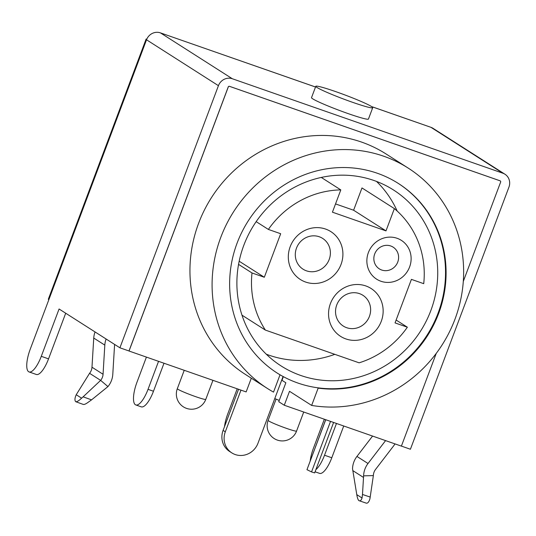 <?xml version="1.0" encoding="UTF-8"?>
<svg xmlns="http://www.w3.org/2000/svg" width="536" height="536" viewBox="0 0 536 536"><rect width="100%" height="100%" fill="white"/><g stroke="black" fill="none" stroke-linecap="round" stroke-linejoin="round"><path stroke-width="0.8" d="M394.978 443.888A20.274 19.175 -57.5 0 1 393.578 445.945L375.562 469.415A10.137 9.588 122.5 0 0 374.034 472.169A10.137 9.588 122.5 0 0 373.364 475.593L369.927 498.842C368.935 502.051 367.689 503.478 366.195 503.123L358.959 500.651C360.212 501.261 361.237 500.376 362.055 498.004L362.483 494.467L370.235 497.08M315.516 87.02L160.431 32.87A11.149 10.546 122.5 0 0 146.529 39.791L30.21 349.264A20.274 6.405 -70.8 0 0 28.629 371.723A20.274 6.405 -70.8 0 0 29.065 371.93A20.274 6.405 -70.8 0 0 41.279 356.326L59.074 308.991L95.053 331.945A20.274 19.175 122.5 0 0 93.746 338.055L91.984 367.207A10.137 9.588 -57.5 0 1 89.572 373.304L76.219 394.731C74.725 398.121 74.558 400.446 75.717 401.698C76.896 401.946 78.859 400.767 81.606 398.168L83.12 396.828L91.549 399.869L107.957 386.583A20.274 19.175 122.5 0 0 112.788 374.383L114.55 345.238A10.137 9.588 -57.5 0 1 114.63 344.44M317.017 87.489A30.405 2.151 20.6 0 0 348.072 100.701A30.405 2.151 20.6 0 0 372.714 107.703A30.405 2.151 20.6 0 0 371.488 106.51A30.405 2.151 20.6 0 0 340.427 93.297A30.405 2.151 20.6 0 0 315.791 86.303A30.405 2.151 20.6 0 0 317.017 87.489M315.791 86.303L311.517 97.659A30.405 2.151 20.6 0 0 312.749 98.845A30.405 2.151 20.6 0 0 343.804 112.058A30.405 2.151 20.6 0 0 368.446 119.059L372.714 107.703M341.03 264.436A28.381 26.847 -57.5 0 1 305.647 282.057A28.381 26.847 -57.5 0 1 290.19 246.681A28.381 26.847 -57.5 0 1 325.573 229.06A28.381 26.847 -57.5 0 1 341.03 264.436M296.502 248.088A18.244 17.259 122.5 0 0 303.028 269.173A18.244 17.259 122.5 0 0 329.184 259.498A18.244 17.259 122.5 0 0 322.659 238.413A18.244 17.259 122.5 0 0 296.502 248.088M381.27 321.312A28.381 26.847 -57.5 0 1 345.894 338.933A28.381 26.847 -57.5 0 1 330.431 303.557A28.381 26.847 -57.5 0 1 365.813 285.936A28.381 26.847 -57.5 0 1 381.27 321.312M336.742 304.964A18.244 17.259 122.5 0 0 343.268 326.049A18.244 17.259 122.5 0 0 369.425 316.374A18.244 17.259 122.5 0 0 362.899 295.289A18.244 17.259 122.5 0 0 336.742 304.964M409.605 266.968A23.008 21.768 -57.5 0 1 380.922 281.253A23.008 21.768 -57.5 0 1 368.386 252.577A23.008 21.768 -57.5 0 1 397.076 238.286A23.008 21.768 -57.5 0 1 409.605 266.968M374.698 253.977A12.871 12.181 122.5 0 0 379.307 268.858A12.871 12.181 122.5 0 0 397.759 262.03A12.871 12.181 122.5 0 0 393.156 247.156A12.871 12.181 122.5 0 0 374.698 253.977M243.806 245.314A104.399 98.771 122.5 0 0 281.159 365.974A104.399 98.771 122.5 0 0 430.817 310.612A104.399 98.771 122.5 0 0 393.464 189.958A104.399 98.771 122.5 0 0 243.806 245.314M334.826 354.336A104.399 98.771 -57.5 0 1 266.278 354.195M277.072 372.982A112.506 106.443 122.5 0 0 279.477 374.463L280.026 374.811L273.528 392.118A130.751 123.702 122.5 0 1 267.538 388.54L245.394 374.416A130.751 123.702 122.5 0 1 198.615 223.298A130.751 123.702 122.5 0 1 386.054 153.966L408.198 168.096A130.751 123.702 122.5 0 0 220.752 237.428A130.751 123.702 122.5 0 0 267.538 388.54M408.198 168.096A130.751 123.702 122.5 0 1 454.977 319.208A130.751 123.702 122.5 0 1 311.651 405.43L318.156 388.124A112.506 106.443 122.5 0 0 438.636 313.506A112.506 106.443 122.5 0 0 398.382 183.473A112.506 106.443 122.5 0 0 237.093 243.13A112.506 106.443 122.5 0 0 277.346 373.163A112.506 106.443 122.5 0 0 280.026 374.811M318.156 388.124L317.607 387.776A112.506 106.443 122.5 0 0 438.08 313.151A112.506 106.443 122.5 0 0 398.107 183.299M362.483 494.467L363.616 475.854A20.274 19.175 -57.5 0 1 364.956 469A20.274 19.175 -57.5 0 1 368.011 463.499L385.585 440.605M362.055 498.004L356.782 494.641L352.541 468.792A20.274 19.175 -57.5 0 1 353.881 461.932A20.274 19.175 -57.5 0 1 356.936 456.438L372.574 436.063M356.782 494.641C357.331 497.884 358.028 499.86 358.852 500.584L358.959 500.651M363.616 475.854L373.364 475.593M401.397 446.093L410.415 449.242L508.945 187.111A11.149 10.546 122.5 0 0 504.959 174.227A11.149 10.546 122.5 0 0 502.875 173.215L232.336 78.752A11.149 10.546 122.5 0 0 218.433 85.673L119.91 347.804L128.988 350.973L228.229 86.953A1.012 0.958 -57.5 0 1 229.488 86.323L500.028 180.786A1.012 0.958 -57.5 0 1 500.242 180.893A1.012 0.958 122.5 0 0 500.081 180.82L229.542 86.356A1.012 0.958 122.5 0 0 228.282 86.986L129.035 351.026L246.145 391.923L251.31 378.188M504.959 174.227L433.055 128.345A11.149 10.546 122.5 0 0 430.971 127.334L371.662 106.624M324.334 419.219L313.46 448.163A20.274 6.405 -70.8 0 0 310.217 460.813M283.35 376.654L281.983 380.305L285.856 382.778L278.74 401.705L284.274 405.236L401.39 446.126L436.25 353.378M311.651 405.43L289.514 391.3L284.274 405.236M463.298 281.413L500.637 182.086A1.012 0.958 122.5 0 0 500.269 180.913L500.215 180.88M279.229 400.405A39.53 2.794 -159.4 0 1 274.774 398.583M231.84 452.9L229.622 451.486A18.244 17.259 -57.5 0 1 223.097 430.401L225.308 431.815A18.244 17.259 122.5 0 0 231.84 452.9A18.244 17.259 122.5 0 0 235.25 454.555A18.244 17.259 122.5 0 0 257.99 443.225L283.075 376.5M225.308 431.815L240.986 390.121M223.097 430.401L238.554 389.27M237.2 388.801L227.74 413.973A20.274 6.405 -70.8 0 0 224.497 426.683M146.415 357.097L136.955 382.269A20.274 6.405 -70.8 0 0 135.374 404.734A20.274 6.405 -70.8 0 0 135.809 404.941A20.274 6.405 -70.8 0 0 148.03 389.337L158.549 361.338M148.03 389.337L153.477 391.24L163.996 363.24M153.477 391.24A20.274 6.405 109.2 0 1 141.256 406.844L135.809 404.941M333.606 422.462L314.645 472.906L311.537 471.915L330.531 421.383M311.537 471.915L306.967 469.683L325.747 419.715M306.967 469.683L325.674 419.688M376.52 181.423A104.399 98.771 -57.5 0 1 397.176 211.057M279.477 374.463A112.506 106.443 122.5 0 0 317.607 387.776M423.721 283.671L411.413 279.377L395.045 322.906L407.36 327.208A89.8 84.963 122.5 0 1 359.127 362.825L265.38 330.089A89.8 84.963 122.5 0 1 252.007 272.965L264.322 277.259L280.683 233.73L268.369 229.428A89.8 84.963 122.5 0 1 340.802 189.898L332.427 212.182L385.987 230.889L394.369 208.605A89.8 84.963 122.5 0 1 423.721 283.671M335.536 203.915L353.606 210.226L361.981 187.942L394.369 208.605M353.606 210.226L385.987 230.889M321.272 177.436L340.802 189.898M256.168 221.643L268.369 229.428M239.17 261.213L264.322 277.259M238.554 264.382L252.007 272.965M241.977 315.161L265.38 330.089M396.124 320.039L407.36 327.208M315.067 471.794L319.57 473.368A20.274 6.405 -70.8 0 0 331.791 457.764L343.73 425.993M107.957 386.583L100.641 380.372A10.137 9.588 -57.5 0 0 103.059 374.269L104.815 345.117A20.274 19.175 122.5 0 1 106.121 339.013L119.91 347.804M371.589 106.577L429.155 126.697M146.697 39.376L146.134 39.014L48.314 299.255L48.877 299.611M146.134 39.014A11.149 10.546 122.5 0 0 146.77 39.215M162.247 33.507L315.523 86.999M29.065 371.93L36.327 374.47A20.274 6.405 -70.8 0 0 48.542 358.865L65.7 313.218M89.572 373.304L100.641 380.372L83.12 396.828M91.549 399.869L88.078 402.342C85.633 404.137 83.944 404.794 83.033 404.305M75.717 401.698L83.288 404.432M315.878 469.63A20.274 6.405 -70.8 0 0 324.528 455.225L336.467 423.46M276.094 399.132L268.107 420.378A15.202 1.072 20.6 0 0 286.485 428.371A15.202 1.072 20.6 0 0 296.569 431.071L303.724 412.023M184.23 370.302L177.322 388.674A15.202 1.072 20.6 0 0 195.7 396.673A15.202 1.072 20.6 0 0 205.784 399.374L212.946 380.326M363.455 477.409L352.762 470.581M368.011 463.499L356.936 456.438M160.431 32.87L232.336 78.752M430.971 127.334L502.875 173.215M146.529 39.791L218.433 85.673M106.121 339.013L95.053 331.945M48.542 358.865L41.279 356.326M104.815 345.117L93.746 338.055M103.059 374.269L91.984 367.207M81.606 398.168L76.219 394.731M324.528 455.225L331.791 457.764M268.107 420.378A15.202 15.202 0 0 0 276.985 439.956A15.202 15.202 0 0 0 296.569 431.071M177.322 388.674A15.202 15.202 0 0 0 186.2 408.258A15.202 15.202 0 0 0 205.784 399.374"/></g></svg>
